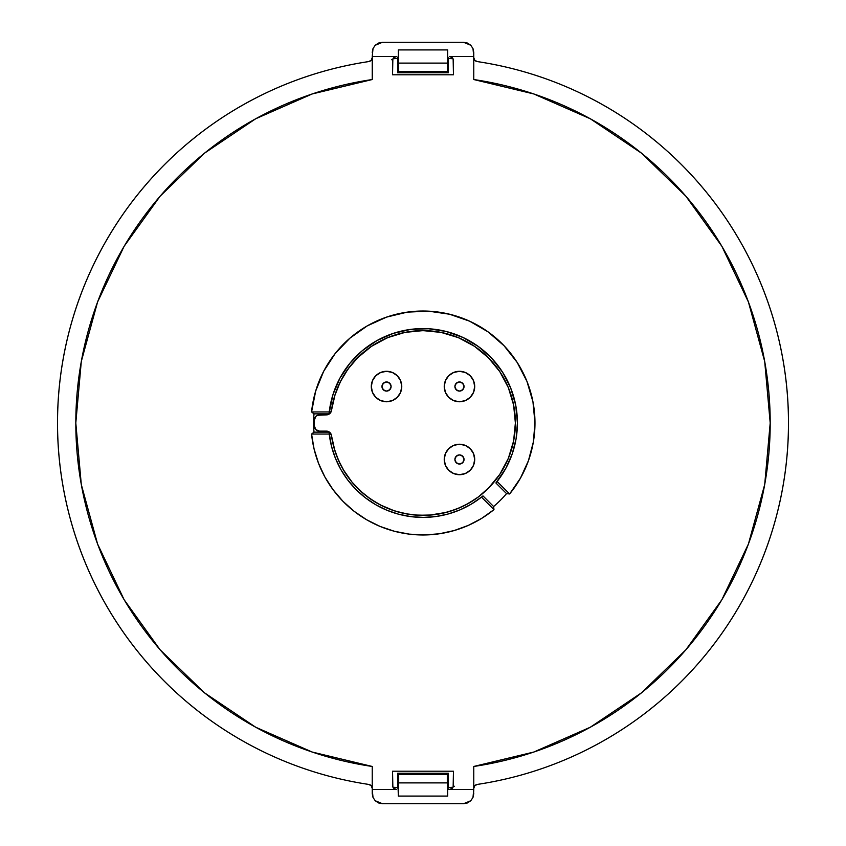 <?xml version="1.0" encoding="UTF-8"?>
<svg xmlns="http://www.w3.org/2000/svg" width="846" height="846" viewBox="0 0 846 846"><rect width="100%" height="100%" fill="white"/><g stroke="black" fill="none" stroke-linecap="round" stroke-linejoin="round"><path stroke-width="1.27" d="M397.62 787.594L397.62 773.244L448.38 773.244L397.62 773.244L398.688 774.312L447.312 774.312L448.38 773.244L448.38 787.594A365.472 365.472 0 0 0 453.033 787.235L448.38 787.594L448.38 773.244L447.312 774.312L447.545 796.086L447.65 789.487L448.38 787.594L447.65 789.487L473.76 789.487L473.76 766.465L533.773 752.052L590.286 727.243L641.522 692.811L685.842 649.855L721.86 599.729L748.424 544.01L764.71 484.483L770.198 423A347.198 347.198 0 0 1 473.76 766.465L473.76 789.487L447.65 789.487L447.661 796.086L398.455 796.086L398.688 774.312L397.62 773.244L398.339 796.086L447.545 796.086L447.312 782.888L398.688 782.888L398.688 774.312L447.312 774.312L447.312 782.888L398.688 782.888L398.455 796.086L398.35 789.487L397.62 787.594L392.967 787.235M367.079 61.832L368.803 61.568C347.315 64.793 326.292 69.89 305.734 76.849C285.176 83.817 265.39 92.542 246.387 103.043C227.373 113.533 209.448 125.62 192.592 139.304C175.746 152.989 160.232 168.058 146.062 184.513C131.902 200.957 119.297 218.532 108.267 237.229C97.227 255.926 87.931 275.447 80.381 295.804C72.819 316.161 67.12 337.015 63.281 358.387C59.442 379.748 57.528 401.29 57.528 423C57.528 444.71 59.442 466.252 63.281 487.613C67.12 508.985 72.819 529.839 80.381 550.196C87.931 570.553 97.227 590.074 108.267 608.771C119.297 627.468 131.902 645.043 146.062 661.487C160.232 677.942 175.746 693.011 192.592 706.696C209.448 720.38 227.373 732.467 246.387 742.957C265.39 753.458 285.176 762.183 305.734 769.151C326.292 776.11 347.315 781.207 368.782 784.432L367.079 784.168M310.165 770.621L303.111 768.253M250.691 745.305L243.172 741.17M196.23 709.604L189.208 703.914M148.748 664.575L142.942 657.818M109.948 611.595L105.813 604.562M81.184 552.364L78.889 546.114M63.503 488.808L62.773 484.716M62.773 361.284L63.503 357.192M78.889 299.886L81.184 293.636M105.813 241.438L109.948 234.405M142.942 188.182L148.748 181.425M189.208 142.086L196.23 136.396M243.172 104.83L250.691 100.695M303.111 77.747L310.165 75.379M392.967 58.765L397.62 58.406L397.62 72.756L448.38 72.756L448.38 58.406L453.033 58.765M478.921 784.168L477.197 784.432C498.685 781.207 519.708 776.11 540.266 769.151C560.824 762.183 580.61 753.458 599.613 742.957C618.627 732.467 636.552 720.38 653.408 706.696C670.254 693.011 685.768 677.942 699.938 661.487C714.098 645.043 726.703 627.468 737.733 608.771C748.773 590.074 758.069 570.553 765.619 550.196C773.181 529.839 778.88 508.985 782.719 487.613C786.558 466.252 788.472 444.71 788.472 423C788.472 401.29 786.558 379.748 782.719 358.387C778.88 337.015 773.181 316.161 765.619 295.804C758.069 275.447 748.773 255.926 737.733 237.229C726.703 218.532 714.098 200.957 699.938 184.513C685.768 168.058 670.254 152.989 653.408 139.304C636.552 125.62 618.627 113.533 599.613 103.043C580.61 92.542 560.824 83.817 540.266 76.849C519.708 69.89 498.685 64.793 477.218 61.568L478.921 61.832M535.835 75.379L542.889 77.747M595.309 100.695L602.828 104.83M649.77 136.396L656.792 142.086M697.252 181.425L703.058 188.182M736.052 234.405L740.187 241.438M764.816 293.636L767.111 299.886M782.497 357.192L783.227 361.284M783.227 484.716L782.497 488.808M767.111 546.114L764.816 552.364M740.187 604.562L736.052 611.595M703.058 657.818L697.252 664.575M656.792 703.914L649.77 709.604M602.828 741.17L595.309 745.305M542.889 768.253L535.835 770.621M477.218 784.432A4.061 4.061 0 0 0 473.76 788.44L474.743 785.797L477.218 784.432A365.472 365.472 0 0 0 477.218 61.568L474.743 60.203L473.76 57.56A4.061 4.061 0 0 0 477.218 61.568M397.62 58.406L397.62 72.756L398.688 71.688L398.455 49.914L447.661 49.914L447.65 56.513L448.38 58.406L447.65 56.513L447.545 49.914L447.312 71.688L448.38 72.756L448.38 58.406M398.455 49.914L398.35 56.513L397.62 57.242L398.35 56.513L398.339 49.914L447.545 49.914L447.312 71.688L398.688 71.688L398.688 63.112L447.312 63.112L398.688 63.112L398.455 49.914M398.688 71.688L447.312 71.688L448.38 72.756L397.62 72.756L398.688 71.688M482.347 496.433A94.414 94.414 0 0 0 482.981 495.904L481.48 497.12A94.414 94.414 0 0 1 329.242 434.061L311.571 434.061L314.003 432.137A109.377 109.377 0 0 1 314.003 413.863L311.571 411.939A111.979 111.979 0 0 1 428.541 311.159A111.979 111.979 0 0 1 534.979 423L532.959 401.839L526.973 381.43L517.244 362.532L504.11 345.803L488.057 331.865L469.657 321.205L449.575 314.226L428.541 311.159L407.296 312.132L386.622 317.091L367.259 325.879L349.916 338.167L335.196 353.512L323.637 371.362L315.674 391.074L311.571 411.939L329.242 411.939A94.414 94.414 0 0 1 428.541 328.745A94.414 94.414 0 0 1 497.12 481.48A94.414 94.414 0 0 0 517.414 423L516.102 438.693L512.2 453.942L505.813 468.346L495.904 482.981A94.414 94.414 0 0 0 496.433 482.347M329.115 413.038A94.414 94.414 0 0 0 329.031 413.863L332.986 394.511L339.944 378.109L349.853 363.304L362.374 350.625L377.052 340.526L393.369 333.356L410.733 329.39L428.541 328.745L446.149 331.473L462.942 337.448L478.297 346.479L491.695 358.228L502.64 372.293L510.751 388.155L515.732 405.266L517.414 423M482.981 495.904L493.609 506.532L493.969 509.62L481.48 497.12L482.981 495.904L493.609 506.532A109.377 109.377 0 0 0 506.532 493.609L495.904 482.981L497.12 481.48L509.62 493.969L506.532 493.609A109.377 109.377 0 0 1 493.609 506.532L493.969 509.62A111.979 111.979 0 0 1 311.571 434.061L314.067 448.951L318.551 463.365L324.927 477.038L333.091 489.739L342.884 501.223L354.125 511.291L366.625 519.751L380.15 526.455L394.448 531.277L409.274 534.133L424.343 534.968L439.381 533.773L454.133 530.558L468.314 525.398L481.67 518.376L493.969 509.62L481.48 497.12L471.169 504.205L460.002 509.863L448.2 513.987L435.954 516.525L423.476 517.414L410.987 516.642L398.72 514.241L386.865 510.223L375.656 504.681L365.271 497.712L355.902 489.422L347.717 479.968L340.843 469.519L335.418 458.246L331.526 446.36L329.031 432.137A94.414 94.414 0 0 0 329.115 432.962M372.24 766.465L372.24 789.487L396.605 789.487L393.728 788.303L392.851 786.981L392.544 771.214L453.456 771.214L453.149 786.981L452.272 788.303L449.395 789.487A4.061 4.061 0 0 0 453.456 785.426L453.456 771.214L392.544 771.214L392.544 785.426A4.061 4.061 0 0 0 396.605 789.487L372.24 789.487L373.012 797.429L372.24 793.548L372.24 766.465A347.198 347.198 0 0 1 372.24 79.535L312.227 93.948L255.714 118.757L204.478 153.189L160.158 196.145L124.14 246.271L97.576 301.99L81.29 361.517L75.802 423L81.29 484.483L97.576 544.01L124.14 599.729L160.158 649.855L204.478 692.811L255.714 727.243L312.227 752.052L372.24 766.465M372.24 52.452L373.012 48.571L375.212 45.272L382.392 42.3L463.608 42.3L470.788 45.272L472.988 48.571L473.76 56.513L449.395 56.513A4.061 4.061 0 0 1 453.456 60.574L453.456 74.786L392.544 74.786L392.544 60.574A4.061 4.061 0 0 1 396.605 56.513L372.24 56.513L373.012 48.571L375.212 45.272L378.511 43.072L382.392 42.3L463.608 42.3L467.489 43.072L470.788 45.272L472.988 48.571L473.76 52.452L473.76 79.535A347.198 347.198 0 0 1 770.198 423L764.71 361.517L748.424 301.99L721.86 246.271L685.842 196.145L641.522 153.189L590.286 118.757L533.773 93.948L473.76 79.535L473.76 56.513L449.395 56.513L452.272 57.697L453.149 59.019L453.456 74.786L392.544 74.786L392.851 59.019L393.728 57.697L396.605 56.513L372.24 56.513L372.24 79.535L372.578 49.829M473.76 793.548L472.988 797.429L470.788 800.728L463.608 803.7L382.392 803.7L375.212 800.728L373.012 797.429L375.212 800.728L378.511 802.928L382.392 803.7L463.608 803.7L467.489 802.928L470.788 800.728L472.988 797.429L473.76 789.487L473.422 796.171M368.782 784.432L371.257 785.797L372.24 788.44A4.061 4.061 0 0 0 368.782 784.432A365.472 365.472 0 0 1 368.782 61.568L371.257 60.203L372.24 57.56A4.061 4.061 0 0 1 368.782 61.568M497.12 481.48L509.62 493.969L520.459 478.138L528.443 460.679L533.329 442.12L534.979 423A111.979 111.979 0 0 1 509.62 493.969L506.532 493.609L495.904 482.981M330.099 439.814L331.315 445.535M333.176 452.081L334.857 456.851M334.9 456.946L335.143 457.57M337.924 463.936L340.229 468.43M344.216 475.04L347.093 479.143M352.095 485.34L355.648 489.168M361.263 494.434L365.081 497.554M371.172 501.921L375.402 504.533M398.995 514.315L403.024 515.277M411.473 516.705L416.264 517.17M423.846 517.414L429.059 517.223M436.441 516.451L441.961 515.489M448.792 513.818L449.321 513.67M449.363 513.659L454.26 512.084M460.679 509.567L465.945 507.082M471.899 503.761L472.586 503.338M472.639 503.307L476.806 500.578M501.911 474.839L505.453 468.991M509.704 460.372L512.031 454.408M515.045 444.013L516.06 438.937M510.698 388.039L508.203 382.329M502.535 372.134L500.642 369.279M491.346 357.858L485.858 352.549M478.053 346.3L471.243 341.847M462.603 337.29L454.958 334.159M445.736 331.368L437.551 329.718M428.055 328.724L419.637 328.65M410.194 329.464L401.85 330.987M392.787 333.546L384.845 336.634M376.47 340.853L369.216 345.401M361.813 351.09L355.532 356.949M349.356 363.917L344.28 370.876M339.542 378.86L339.172 379.568M339.119 379.653L335.851 386.675M332.711 395.389L332.467 396.214M332.446 396.298L330.564 403.775M329.031 413.863L314.003 413.863L311.571 411.939L329.242 411.939L329.031 413.863L314.003 413.863A109.377 109.377 0 0 0 314.003 432.137L329.031 432.137L329.242 434.061L311.571 434.061L314.003 432.137L329.031 432.137M391.772 59.495L392.544 60.574M472.988 48.571L473.76 52.452M454.228 786.505L453.456 785.426M373.012 797.429L372.24 793.548M456.237 456.237A4.568 4.568 0 0 1 462.699 456.237A4.568 4.568 0 0 1 462.699 462.699A4.568 4.568 0 0 1 456.237 462.699A4.568 4.568 0 0 1 456.237 456.237L459.463 454.894L462.699 456.237L464.031 459.463L462.699 462.699L459.463 464.031L456.237 462.699L454.894 459.463L456.237 456.237M456.237 383.301A4.568 4.568 0 0 1 462.699 383.301A4.568 4.568 0 0 1 462.699 389.763A4.568 4.568 0 0 1 456.237 389.763A4.568 4.568 0 0 1 456.237 383.301L459.463 381.969L462.699 383.301L464.031 386.537L462.699 389.763L459.463 391.106L456.237 389.763L454.894 386.537L456.237 383.301M383.301 383.301A4.568 4.568 0 0 1 389.763 383.301A4.568 4.568 0 0 1 389.763 389.763A4.568 4.568 0 0 1 383.301 389.763A4.568 4.568 0 0 1 383.301 383.301L386.537 381.969L389.763 383.301L391.106 386.537L389.763 389.763L386.537 391.106L383.301 389.763L381.969 386.537L383.301 383.301M448.697 375.761A15.228 15.228 0 0 1 470.239 375.761A15.228 15.228 0 0 1 470.239 397.303A15.228 15.228 0 0 1 448.697 397.303A15.228 15.228 0 0 1 448.697 375.761L453.636 372.462L459.463 371.309L465.289 372.462L470.239 375.761L473.538 380.711L474.691 386.537L473.538 392.364L470.239 397.303L465.289 400.602L459.463 401.765L453.636 400.602L448.697 397.303L445.398 392.364L444.235 386.537L445.398 380.711L448.697 375.761L445.398 380.711L444.235 386.537L445.398 392.364L448.697 397.303L453.636 400.602L459.463 401.765L465.289 400.602L470.239 397.303A15.228 15.228 0 0 1 448.697 397.303A15.228 15.228 0 0 1 448.697 375.761A15.228 15.228 0 0 1 470.239 375.761A15.228 15.228 0 0 1 470.239 397.303L473.538 392.364L474.691 386.537L473.538 380.711L470.239 375.761L465.289 372.462L459.463 371.309L453.636 372.462L448.697 375.761M375.761 375.761A15.228 15.228 0 0 1 397.303 375.761A15.228 15.228 0 0 1 397.303 397.303A15.228 15.228 0 0 1 375.761 397.303A15.228 15.228 0 0 1 375.761 375.761L380.711 372.462L386.537 371.309L392.364 372.462L397.303 375.761L400.602 380.711L401.765 386.537L400.602 392.364L397.303 397.303L392.364 400.602L386.537 401.765L380.711 400.602L375.761 397.303L372.462 392.364L371.309 386.537L372.462 380.711L375.761 375.761L372.462 380.711L371.309 386.537L372.462 392.364L375.761 397.303L380.711 400.602L386.537 401.765L392.364 400.602L397.303 397.303A15.228 15.228 0 0 1 375.761 397.303A15.228 15.228 0 0 1 375.761 375.761A15.228 15.228 0 0 1 397.303 375.761A15.228 15.228 0 0 1 397.303 397.303L400.602 392.364L401.765 386.537L400.602 380.711L397.303 375.761L392.364 372.462L386.537 371.309L380.711 372.462L375.761 375.761M330.987 412.055L331.463 410.49A5.076 5.076 0 0 1 330.025 413.387L331.463 410.49A92.383 92.383 0 0 1 488.322 357.678A92.383 92.383 0 0 1 393.517 510.55A92.383 92.383 0 0 1 331.463 435.51L329.771 432.369L328.216 431.449L319.45 431.122L315.865 429.631L314.374 426.046L314.374 419.954A5.076 5.076 0 0 1 315.865 416.369L317.504 415.27L326.44 414.878L330.025 413.387A5.076 5.076 0 0 1 326.44 414.878L328.216 414.551L326.44 414.878A5.076 5.076 0 0 0 331.463 410.49L334.699 395.854L340.24 381.937L347.97 369.099L357.678 357.678L371.68 346.183L387.648 337.649L404.98 332.393L423 330.617L441.02 332.393L458.352 337.649L474.32 346.183L488.322 357.678L499.817 371.68L508.351 387.648L513.607 404.98L515.383 423L513.607 441.02L508.351 458.352L499.817 474.32L488.322 488.322L478.656 496.729L467.923 503.719L456.332 509.165L444.087 512.94L431.449 514.992L418.633 515.277L405.911 513.786L393.517 510.55L381.694 505.633L370.664 499.129L360.629 491.156L351.809 481.871L344.343 471.455L338.4 460.108L334.075 448.052L331.463 435.51L334.868 450.685M470.239 470.239A15.228 15.228 0 0 1 448.697 470.239A15.228 15.228 0 0 1 448.697 448.697L445.398 453.636L444.235 459.463L445.398 465.289L448.697 470.239L453.636 473.538L459.463 474.691L465.289 473.538L470.239 470.239L473.538 465.289L474.691 459.463L473.538 453.636L470.239 448.697L465.289 445.398L459.463 444.235L453.636 445.398L448.697 448.697A15.228 15.228 0 0 1 470.239 448.697A15.228 15.228 0 0 1 470.239 470.239M404.98 332.393L423 330.617L441.02 332.393M513.607 404.98L515.383 423L513.607 441.02M467.923 503.719L456.332 509.165L444.087 512.94L431.449 514.992L418.633 515.277M405.911 513.786L393.517 510.55M360.629 491.156L351.809 481.871M331.463 435.51A92.383 92.383 0 0 0 331.473 435.553A92.383 92.383 0 0 1 331.463 435.51A5.076 5.076 0 0 0 326.44 431.122L319.45 431.122A5.076 5.076 0 0 1 314.374 426.046L314.374 419.954L315.865 416.369A5.076 5.076 0 0 1 319.45 414.878L326.44 414.878M328.385 414.487L330.025 413.387A5.076 5.076 0 0 0 331.463 410.49L331.463 410.49A92.383 92.383 0 0 1 331.473 410.447L335.079 394.638M347.97 369.099L357.678 357.678A92.383 92.383 0 0 1 496.75 367.365A92.383 92.383 0 0 1 467.87 503.751A92.383 92.383 0 0 0 488.322 488.322M453.636 445.398L448.697 448.697M336.327 454.989L341.097 465.734M343.19 469.53L352.095 482.22M353.311 483.648L363.082 493.324L353.311 483.648M366.72 496.264L376.618 502.894L366.72 496.264M380.129 504.84L394.384 510.847L380.129 504.84M397.218 511.714L409.686 514.421L397.218 511.714M414.381 514.981L426.659 515.309L414.381 514.981M429.271 515.172L446.371 512.38M448.94 511.661L460.393 507.484L448.94 511.661M464.655 505.453L475.759 498.833M478.011 497.226L489.4 487.233M496.073 479.523L500.441 473.369L496.063 479.545M505.739 464.105L508.636 457.644L505.739 464.105M512.38 446.381L513.681 440.65L512.369 446.402M513.681 405.35L512.38 399.619L513.681 405.35M508.636 388.356L505.739 381.895L508.636 388.356M500.441 372.631L496.063 366.455M489.4 358.767L483.722 353.374M475.896 347.262L469.139 342.958M460.446 338.548L452.896 335.587M443.621 332.943L435.563 331.473L443.621 332.943M426.035 330.67L417.787 330.765M408.322 331.791L400.221 333.472M391.159 336.274L383.502 339.489L391.159 336.274M375.159 343.973L368.253 348.584L375.159 343.973M360.925 354.58L354.548 360.956L360.925 354.58M350.371 365.916L344.544 374.228M341.435 379.632L336.845 389.646L341.435 379.632M329.781 413.631L328.301 414.519M315.865 416.369L314.765 418.009M314.374 426.046L315.865 429.631M329.771 432.369L330.902 433.787M393.549 510.561A92.383 92.383 0 0 1 334.075 448.031A92.383 92.383 0 0 0 393.549 510.561M314.374 419.954A5.076 5.076 0 0 1 319.45 414.878A5.076 5.076 0 0 0 314.374 419.954"/></g></svg>
